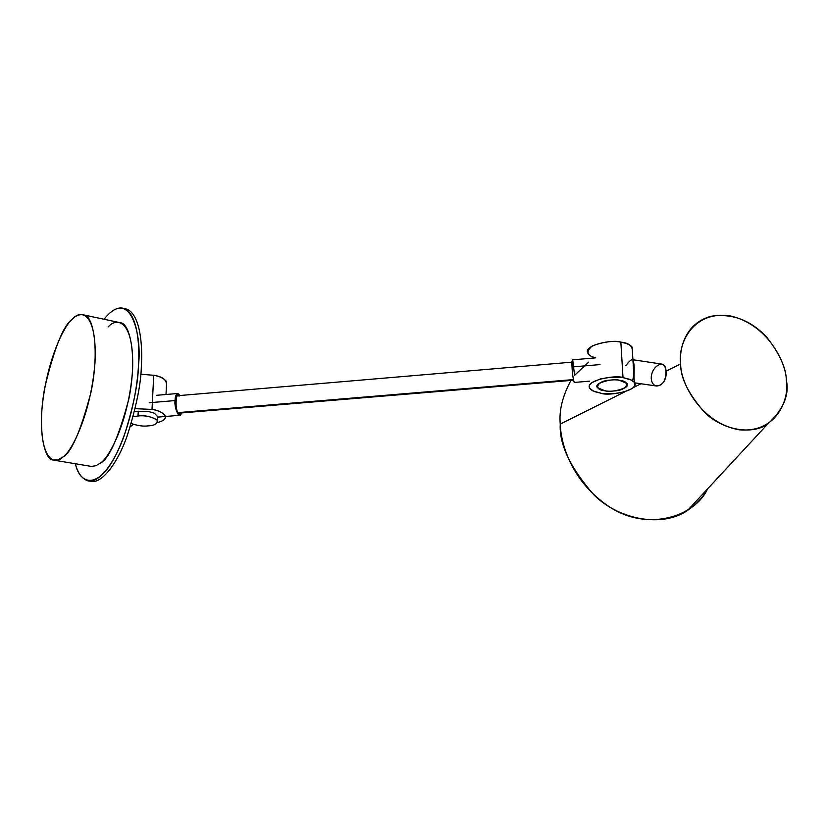 <?xml version="1.0" encoding="UTF-8"?>
<svg xmlns="http://www.w3.org/2000/svg" width="828" height="828" viewBox="0 0 828 828"><rect width="100%" height="100%" fill="white"/><g stroke="black" fill="none" stroke-linecap="round" stroke-linejoin="round"><path stroke-width="1.24" d="M104.069 319.266C111.583 309.879 118.363 306.339 124.407 308.647C137.603 314.63 139.756 345.007 138.493 365.107C138.224 382.815 133.494 406.227 124.303 435.321C114.575 463.287 98.201 484.587 87.302 480.644C81.641 478.377 77.656 472.736 75.327 463.701C80.244 486.098 99.184 488.178 115.558 455.586C131.559 423.584 137.583 385.155 138.493 365.107C142.157 335.682 130.565 285.795 104.069 319.266M89.714 481.027L90.107 481.089C101.047 485.042 117.452 463.773 127.181 435.828C136.382 406.765 141.102 383.385 141.36 365.676C142.613 345.597 140.418 315.24 127.17 309.258L124.179 308.565C139.849 310.386 142.82 344.251 141.36 365.676C141.112 383.447 136.351 406.91 127.098 436.066C117.307 464.094 100.819 485.229 89.91 481.037M108.271 326.884C116.469 317.093 134.405 319.401 132.573 370.095C128.816 422.777 108.033 459.788 99.909 463.38C108.758 459.581 118.394 438.157 128.816 399.096C137.334 357.82 130.327 323.893 120.784 322.816L118.166 322.258M72.274 319.297C75.865 315.375 79.871 313.957 84.29 315.054C93.398 316.017 99.702 350.192 91.049 391.975C80.616 431.523 71.136 453.258 62.628 457.18L57.991 459.861L53.013 460.026C44.008 459.643 37.188 428.418 44.784 387.494C54.317 347.895 63.477 325.166 72.274 319.297C64.377 325.062 46.244 360.687 41.876 409.995C38.761 458.474 54.182 466.216 62.628 457.18C70.442 453.475 90.78 415.884 94.992 362.643C97.362 311.442 80.233 309.33 72.274 319.297M54.979 460.347L91.38 466.412L95.8 465.75L99.909 463.38M165.476 416.474C165.755 419.03 163.137 421.028 157.631 422.487C173.621 418.492 160.932 410.036 152.01 409.425L153.718 375.291L152.01 409.425L135.14 408.659L152.01 409.425C157.579 410.202 161.926 412.199 165.051 415.397M153.718 375.291L140.739 374.235L153.718 375.291C162.454 376.564 166.707 379.824 166.469 385.061L166.635 381.542C163.54 378.199 159.235 376.119 153.718 375.291M149.102 411.692L154.401 413.203L149.102 411.692L134.415 411.702L149.102 411.692M158.107 417.095L157.713 417.923L158.107 417.095L154.401 413.203L158.065 417.095L179.541 415.304C176.198 412.002 174.708 407.086 175.091 400.566C175.081 397.005 175.981 394.645 177.792 393.497L180.018 395.505C176.871 392.689 175.226 394.376 175.091 400.566L149.257 402.75M137.997 415.987C145.231 415.118 151.772 416.619 157.589 420.479C157.32 423.884 154.163 425.685 148.098 425.882C143.41 426.544 137.79 425.747 131.228 423.501C137.79 425.747 143.41 426.544 148.098 425.882C154.867 425.602 157.858 423.584 157.061 419.817C150.737 416.463 144.382 415.19 137.997 415.987L138.255 411.154L137.997 415.987L133.122 416.784L137.997 415.987M152.362 402.491L175.091 400.566C173.766 405.792 179.2 421.411 181.498 412.944L179.541 415.304M571.951 362.157L177.979 395.68C174.573 394.552 176.053 413.079 178.331 412.592L573.349 379.597L178.331 412.592C174.801 411.764 175.784 389.791 179.045 396.239M178.331 412.592L179.376 413.12L573.473 380.228M595.653 357.862L572.365 359.849L572.034 366.959L600.031 364.589L572.034 366.959C572.334 373.666 573.069 378.82 574.239 382.443L589.588 381.159M574.27 382.432C573.1 378.996 572.355 373.842 572.034 366.959C571.734 361.784 571.993 359.694 572.8 360.666L574.57 375.27M610.754 380.073C616.891 379.265 622.283 380.383 626.941 383.416C626.31 388.073 621.828 390.599 613.517 391.002C607.421 391.81 602.039 390.692 597.371 387.639C597.961 383.033 602.422 380.507 610.754 380.073C603.467 380.404 598.872 382.66 596.967 386.842C601.004 390.474 606.52 391.861 613.517 391.002C620.669 390.702 625.285 388.477 627.365 384.327C623.453 380.621 617.916 379.203 610.754 380.073M680.688 363.906C679.063 349.178 684.891 323.22 711.221 316.234C732.418 313.181 751.037 320.301 767.08 337.596C779.717 353.991 786.124 368.087 786.3 379.876C789.57 394.987 783.35 409.736 767.628 424.133C751.41 435.435 722.223 429.825 704.649 412.427C688.296 393.766 680.305 377.599 680.688 363.906L665.96 371.265C668.041 384.906 652.609 392.224 651.253 378.613C650.839 365.697 666.105 357.768 665.96 371.265L680.688 363.906C679.985 381.025 699.712 422.756 739.228 429.804C778.196 433.282 789.746 397.047 786.3 379.876C786.289 363.016 767.535 323.644 729.354 315.727C691.214 310.821 677.501 345.959 680.688 363.906M640.965 383.757L633.389 387.545L640.965 383.757M625.005 391.737L560.266 424.091C559.076 444.325 570.389 468.027 594.204 495.206C619.934 520.481 663.425 527.602 687.737 510.265C696.565 504.211 703.2 497.059 707.619 488.82C695.002 516.527 648.117 532.062 609.687 507.036C572.303 482.424 560.773 444.698 560.266 424.091L625.005 391.737M570.958 380.435C562.481 396.126 558.921 410.678 560.266 424.091C558.921 410.678 562.481 396.126 570.958 380.435M574.363 375.529L588.584 362.146M625.865 365.779C628.804 361.577 631.039 359.538 632.571 359.683M634.01 377.061C634.383 368.76 634.02 363.047 632.934 359.911C634.765 365.241 634.652 372.176 632.592 380.694M634.683 382.846L656.542 386.014C662.762 385.62 665.909 380.704 665.96 371.265C665.64 367.218 664.325 364.837 662.017 364.123L632.913 359.735M595.746 357.82C586.752 355.698 585.593 351.724 592.268 345.907C603.809 341.757 613.331 340.505 620.855 342.15C628.638 342.875 632.468 345.825 632.364 351.01L632.116 347.077L630.398 345.411L626.279 343.434L620.855 342.15L622.998 377.599L630.232 379.462L634.341 382.298C640.8 390.495 608.632 396.27 601.552 393.383L594.193 391.53L589.981 388.622C583.502 380.497 615.794 374.629 622.998 377.599L620.855 342.15C613.714 339.045 581.701 345.131 588.139 353.628M622.998 377.599L611.105 377.206L600.517 378.882L591.823 382.671L589.691 385.01L589.35 387.287L590.54 389.284L592.786 390.868L601.552 393.383L613.165 393.745L623.536 392.141L632.271 388.467L634.527 386.148L635.024 383.871L633.969 381.843L631.795 380.218L622.998 377.599M619.354 380.28C626.082 380.952 628.162 383.354 625.585 387.504C617.812 390.868 610.971 391.965 605.061 390.806C598.385 390.185 596.243 387.804 598.623 383.643C606.396 380.218 613.3 379.089 619.354 380.28C614.562 378.313 593.055 382.215 597.371 387.639L605.061 390.806C609.791 392.741 631.246 388.87 626.941 383.416L619.354 380.28M124.407 308.647L127.17 309.258M84.29 315.054L120.784 322.816M133.318 424.35L130.244 426.741M166.024 394.501L166.635 381.542M157.589 420.479L157.765 416.898M177.792 393.497L156.295 395.329M767.628 424.133L687.737 510.265M634.341 382.298L632.116 347.077"/></g></svg>
